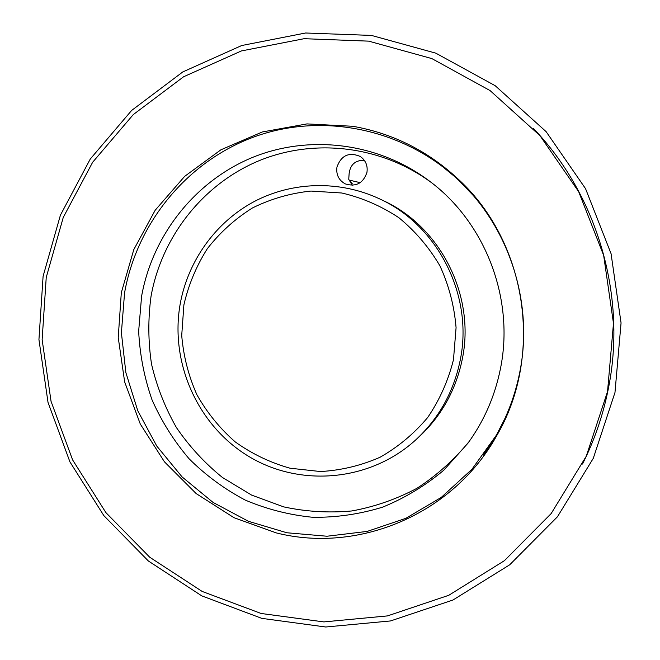 <?xml version="1.0" encoding="UTF-8"?>
<svg xmlns="http://www.w3.org/2000/svg" width="660" height="660" viewBox="0 0 660 660"><rect width="100%" height="100%" fill="white"/><g stroke="black" fill="none" stroke-linecap="round" stroke-linejoin="round"><path stroke-width="0.99" d="M453.478 359.675L456.077 327.665C454.311 306.083 448.932 285.475 439.923 265.848C429.008 247.269 415.322 231.223 398.863 217.701C381.191 205.986 362.167 197.752 341.798 193L310.959 191.062C290.384 193.215 270.872 198.85 252.434 207.966C235.034 218.897 220.003 232.46 207.347 248.663C196.342 266.038 188.521 284.774 183.892 304.87L181.714 335.503C183.455 356.078 188.504 375.796 196.87 394.663C207.001 412.624 219.805 428.381 235.273 441.936C251.996 453.898 270.253 462.652 290.037 468.212L320.455 471.537C341.055 470.39 360.896 465.638 379.978 457.289C398.17 446.968 414.084 433.694 427.721 417.458C439.675 399.836 448.264 380.572 453.478 359.675M180.238 303.699C188.075 260.873 215.416 222.47 253.663 201.836C291.992 181.426 339.751 179.99 380.069 199.097C438.364 225.827 473.731 296.282 460.135 360.575C453.56 392.221 438.644 418.77 415.387 440.22C369.773 481.561 300.209 487.393 249.018 456.58C197.728 425.848 169.603 362.695 180.238 303.699M364.303 160.289C355.385 160.132 350.336 164.538 349.14 173.506L348.736 179.33L352.291 185.303M336.947 167.095C335.998 174.685 338.778 180.287 345.304 183.901C356.012 187.135 363.223 183.29 366.952 172.375C367.9 165.577 365.64 160.256 360.17 156.412C348.934 151.816 341.195 155.372 336.947 167.095M124.575 292.817C137.115 222.47 187.539 160.768 255.42 136.43C323.26 112.299 404.341 128.683 459.187 180.757C509.899 228.41 533.874 304.144 519.593 373.114C515.138 395.134 507.416 415.792 496.435 435.105L471.974 469.252L441.309 497.359L405.859 518.331L367.207 531.407L326.989 536.233L286.861 532.76L248.399 521.293L213.073 502.425L182.168 476.998L156.775 446.061L137.792 410.8L125.862 372.562L121.399 332.747L124.575 292.817M459.187 180.757L476.866 199.254M469.235 441.408C454.121 459.838 436.714 475.464 417.004 488.276C396.322 499.249 374.591 506.814 351.813 510.955C328.82 513.076 306.108 511.714 283.676 506.872L251.633 495.107L222.436 477.477C204.666 463.081 189.313 446.432 176.401 427.531C165.082 407.632 156.791 386.529 151.544 364.229C148.12 341.575 147.956 318.904 151.049 296.216C161.708 237.163 202.265 184.907 257.747 161.263C313.252 137.874 380.837 145.307 431.318 182.523M500.338 369.204C494.81 396.379 484.028 421.03 467.989 443.132L443.734 470.258C425.122 485.834 404.728 498.135 382.561 507.169C359.758 514.173 336.534 517.547 312.898 517.308C289.426 514.998 266.879 509.256 245.239 500.09C224.491 489.109 205.78 475.348 189.115 458.799C173.885 440.93 161.51 421.245 151.99 399.745C144.26 377.536 139.821 354.692 138.658 331.204L141.595 296.274C152.518 235.571 194.312 181.888 251.452 157.872C308.608 134.104 378.122 142.312 429.627 181.219C485.743 222.956 514.849 299.574 500.338 369.204M380.069 199.097L383.575 200.772C440.863 227.048 475.596 296.233 462.239 359.37C455.779 390.448 441.119 416.534 418.267 437.613L415.387 440.22M533.346 128.362C598.257 196.094 627.495 298.229 607.86 391.058C602.572 416.625 594.115 440.954 582.508 464.038M43.098 276.251L60.415 215.152L90.288 159.002L131.637 110.443L182.828 71.907L241.709 45.523L305.605 33L371.44 35.417L435.806 53.155L495.173 85.693L546.109 131.637L585.552 188.669L611.061 253.671L621.06 322.946L614.98 392.502L593.282 458.345L557.428 516.805L509.702 564.803L452.991 600.006L390.538 620.944L325.718 627L261.797 618.362L201.803 595.889L148.401 561.016L103.851 515.625L69.944 461.926L48.015 402.377L38.94 339.578L43.098 276.251M360.195 182.671L349.165 180.073M508.076 412.31L496.435 435.105M350.369 181.723L352.201 183.356M276.26 532.9L233.978 517.688L196.144 493.564L164.456 461.827L140.283 424.025L124.657 381.942L118.231 337.507L121.308 292.718L133.79 249.62L155.199 210.21L184.651 176.368L220.902 149.804L262.334 131.959L306.991 123.907L352.704 126.274C393.071 133.32 428.596 151.264 459.261 180.106C527.29 243.292 543.749 355.666 496.699 435.707C453.214 514.321 358.561 553.715 276.26 532.9M368.709 41.143L431.846 58.591L490.066 90.577L539.995 135.688L578.655 191.648L603.661 255.412L613.478 323.375L607.53 391.603L586.278 456.2L551.149 513.579L504.364 560.711L448.751 595.303L387.494 615.904L323.87 621.91L261.113 613.478L202.183 591.451L149.721 557.221L105.93 512.655L72.608 459.904L51.059 401.387L42.133 339.677L46.233 277.447L63.261 217.421L92.631 162.277L133.27 114.601L183.554 76.791L241.378 50.944L304.103 38.701L368.709 41.143M441.045 165.38L460.993 181.789M497.879 433.603L483.466 455.037"/></g></svg>
